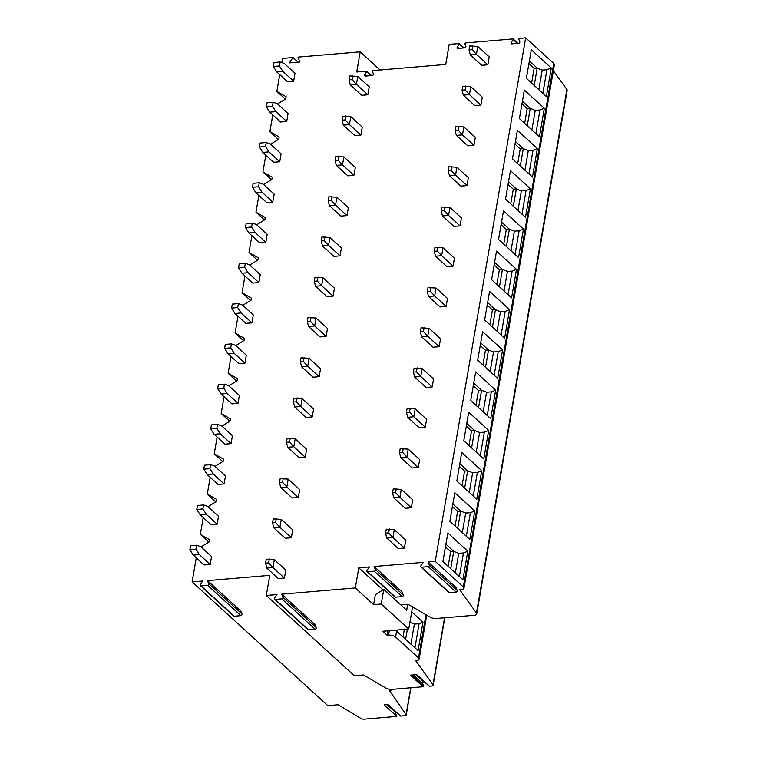 <?xml version="1.0" encoding="UTF-8"?>
<svg xmlns="http://www.w3.org/2000/svg" width="757" height="757" viewBox="0 0 757 757"><rect width="100%" height="100%" fill="white"/><g stroke="black" fill="none" stroke-linecap="round" stroke-linejoin="round"><path stroke-width="1.14" d="M200.387 585.663A1.145 0.88 -47.6 0 0 200.984 585.842L234.282 616.207A1.145 0.88 -47.6 0 1 233.686 616.018L200.387 585.663A1.145 0.88 -47.6 0 1 200.387 584.376L202.734 581.007L192.108 581.906L327.809 705.638L338.161 704.758L361.042 718.497A2.64 1.079 -170.2 0 0 364.183 719.15L396.829 716.387L384.13 704.814L387.953 704.493L400.652 716.065L404.863 715.706A2.64 1.079 -170.2 0 0 406.225 715.015A2.64 1.079 -170.2 0 0 406.102 714.589L389.382 690.479A7.05 2.877 -170.2 0 0 392.665 689.296M274.592 599.222A1.145 0.88 -47.6 0 0 275.188 599.412L308.487 629.767A1.145 0.88 -47.6 0 1 307.891 629.587L274.592 599.222A1.145 0.88 -47.6 0 1 274.592 597.935L276.93 594.576L266.303 595.475L269.785 575.339L207.475 580.61L240.773 610.975L242.003 614.031A1.145 0.88 -47.6 0 1 240.877 615.649L234.282 616.207M266.303 595.475L354.342 675.746L363.483 674.97L385.871 688.028A5.29 2.157 -170.2 0 0 392.154 689.343L423.087 686.722L423.608 685.974L422.586 683.448A1.145 0.88 132.4 0 1 423.712 681.83L424.393 681.773M444.794 617.769L433.146 685.208A3.085 1.259 -170.2 0 1 431.556 686.012L429.418 686.192L416.719 674.61L410.389 675.149L423.087 686.722M433.146 685.208A3.085 1.259 -170.2 0 0 432.995 684.688L415.65 660.606L416.416 660.539A5.29 2.157 -170.2 0 0 419.132 659.158A5.29 2.157 -170.2 0 0 418.507 657.871L395.608 636.997A5.29 2.157 -170.2 0 0 388.53 635.114L387.149 635.227L382.777 631.243L408.733 629.048L381.263 603.991L373.617 604.644L355.298 587.943L281.67 594.169L314.978 624.534L316.208 627.591A1.145 0.88 -47.6 0 1 315.082 629.209L308.487 629.767M411.704 611.855L422.993 622.14L418.063 650.679L397.662 632.086L398.031 629.947M387.915 630.808L387.149 635.227M412.556 606.906L408.733 629.048M373.617 604.644L375.349 594.614L383.79 589.391L381.263 603.991M383.79 589.391L406.679 610.265L407.711 604.313M400.794 604.9L408.061 604.285L430.146 617.163A5.29 2.157 -170.2 0 0 436.429 618.478L474.024 615.299A5.29 2.157 -170.2 0 0 476.73 613.918A5.29 2.157 -170.2 0 0 476.475 613.028L459.717 589.75L461.24 589.627A5.29 2.157 -170.2 0 0 463.956 588.246A5.29 2.157 -170.2 0 0 463.331 586.959L435.237 561.344L525.661 37.85L519.264 38.389L518.744 39.137L519.766 41.673A1.145 0.88 -47.6 0 1 518.64 43.291L511.864 43.859A1.145 0.88 -47.6 0 1 511.278 42.383L512.801 43.783M371.592 75.568L366.833 71.234L364.902 74.612A1.145 0.88 -47.6 0 0 365.489 76.079L372.264 75.511A1.145 0.88 -47.6 0 0 373.39 73.893L372.368 71.357L372.889 70.609L445.722 64.449L449.204 44.322L459.31 43.575L457.37 46.943A1.145 0.88 -47.6 0 0 457.966 48.42L464.741 47.842A1.145 0.88 -47.6 0 0 465.867 46.224L464.845 43.698L465.366 42.95L512.934 38.929L513.208 39.61L511.278 42.383M366.833 71.234L356.727 71.981L360.209 51.845L298.012 57.106L299.99 62.017L289.278 62.926L293.044 57.532L282.531 58.421L281.803 62.585M420.968 567.002A1.145 0.88 -47.6 0 0 421.564 567.182L449.45 592.617A1.145 0.88 -47.6 0 1 448.854 592.428L420.968 567.002A1.145 0.88 -47.6 0 1 420.968 565.716L423.305 562.347L374.147 566.51L402.033 591.936L403.273 594.993A1.145 0.88 -47.6 0 1 402.147 596.62L395.551 597.169A1.145 0.88 -47.6 0 1 394.955 596.989L367.069 571.563A1.145 0.88 -47.6 0 0 367.656 571.743L374.251 571.185A1.145 0.88 -47.6 0 0 375.377 569.567L374.147 566.51M382.995 589.883L358.78 567.807L369.407 566.908L367.069 570.267A1.145 0.88 -47.6 0 0 367.069 571.563M358.78 567.807L355.298 587.943M275.188 599.412L281.784 598.853A1.145 0.88 -47.6 0 0 282.91 597.235L281.67 594.169M200.984 585.842L207.579 585.284A1.145 0.88 -47.6 0 0 208.705 583.666L207.475 580.61M192.108 581.906L196.262 557.843M201.04 546.933L209.225 541.861L209.604 539.665L200.321 534.347L203.217 517.57M207.995 506.66L216.19 501.588L216.568 499.402L207.276 494.075L210.172 477.307M214.95 466.388L223.145 461.325L223.523 459.13L214.231 453.803L217.127 437.035M221.905 426.125L230.1 421.053L230.478 418.867L221.186 413.54L224.081 396.763M228.86 385.852L237.055 380.78L237.433 378.595L228.141 373.267L231.036 356.5M235.815 345.589L244.009 340.518L244.388 338.322L235.096 333.004L237.991 316.227M242.779 305.317L250.964 300.245L251.343 298.059L242.051 292.732L244.946 275.964M249.734 265.045L257.919 259.982L258.298 257.787L249.006 252.469L251.911 235.692M256.689 224.782L264.874 219.71L265.253 217.524L255.961 212.197L258.866 195.42M263.644 184.509L271.829 179.437L272.208 177.252L262.916 171.924L265.821 155.157M270.599 144.246L278.784 139.174L279.163 136.979L269.88 131.661L272.775 114.884M277.554 103.974L285.739 98.902L286.118 96.716L276.835 91.389L279.73 74.621M435.237 561.344L428.046 561.949L455.941 587.375L457.171 590.441A1.145 0.88 -47.6 0 1 456.045 592.059L449.45 592.617M421.564 567.182L428.159 566.624A1.145 0.88 -47.6 0 0 429.285 565.006L428.046 561.949M349.043 79.911L349.725 75.946L357.777 76.419L369.227 86.856L367.855 94.786L361.742 95.306L350.283 84.86L349.043 79.911L352.1 79.646L356.405 84.339L350.283 84.86M266.36 106.746L267.041 102.782L273.154 102.261L277.251 103.7L288.067 113.559L286.704 121.489L280.582 122.009L269.757 112.14L266.36 106.746L272.473 106.226L275.879 111.62L269.757 112.14M342.088 120.174L342.77 116.209L350.822 116.682L362.272 127.129L360.9 135.049L354.787 135.569L343.328 125.123L342.088 120.174L345.145 119.918L349.45 124.602L343.328 125.123M259.405 147.009L260.086 143.045L266.199 142.534L270.287 143.962L281.112 153.832L279.74 161.761L273.627 162.272L262.802 152.412L259.405 147.009L265.518 146.489L268.924 151.892L262.802 152.412M335.133 160.446L335.815 156.481L343.867 156.954L355.317 167.392L353.945 175.321L347.832 175.842L336.373 165.395L335.133 160.446L338.19 160.181L342.495 164.875L336.373 165.395M252.45 187.282L253.131 183.317L259.244 182.797L263.332 184.235L274.157 194.104L272.785 202.024L266.672 202.545L255.847 192.675L252.45 187.282L258.563 186.761L261.969 192.155L255.847 192.675M328.178 200.709L328.86 196.754L336.903 197.217L348.362 207.664L346.99 215.594L340.877 216.105L329.418 205.658L328.178 200.709L331.235 200.454L335.54 205.147L329.418 205.658M245.486 227.545L246.176 223.58L252.289 223.069L256.377 224.498L267.202 234.367L265.83 242.297L259.717 242.817L248.892 232.948L245.486 227.545L251.608 227.034L255.014 232.427L248.892 232.948M321.223 240.981L321.905 237.017L329.948 237.49L341.407 247.936L340.035 255.857L333.922 256.377L322.463 245.93L321.223 240.981L324.28 240.726L328.585 245.41L322.463 245.93M238.531 267.817L239.221 263.852L245.334 263.332L249.422 264.77L260.247 274.64L258.875 282.56L252.762 283.08L241.937 273.211L238.531 267.817L244.653 267.297L248.059 272.7L241.937 273.211M314.269 281.254L314.95 277.289L322.993 277.762L334.452 288.199L333.08 296.129L326.967 296.649L315.508 286.203L314.269 281.254L317.325 280.989L321.63 285.682L315.508 286.203M231.576 308.08L232.267 304.125L238.379 303.604L242.467 305.043L253.292 314.903L251.92 322.832L245.807 323.353L234.982 313.483L231.576 308.08L237.698 307.569L241.095 312.963L234.982 313.483M307.314 321.517L307.995 317.552L316.038 318.025L327.497 328.472L326.125 336.392L320.012 336.912L308.553 326.466L307.314 321.517L310.37 321.261L314.675 325.945L308.553 326.466M224.621 348.352L225.312 344.388L231.424 343.877L235.512 345.306L246.337 355.175L244.965 363.105L238.852 363.615L228.027 353.746L224.621 348.352L230.743 347.832L234.14 353.235L228.027 353.746M300.359 361.789L301.04 357.824L309.083 358.298L320.542 368.735L319.17 376.664L313.048 377.185L301.598 366.738L300.359 361.789L303.415 361.524L307.721 366.218L301.598 366.738M217.666 388.625L218.357 384.66L224.469 384.14L228.557 385.578L239.382 395.447L238.01 403.367L231.897 403.888L221.072 394.019L217.666 388.625L223.788 388.104L227.185 393.498L221.072 394.019M293.404 402.052L294.085 398.097L302.128 398.56L313.587 409.007L312.215 416.937L306.093 417.448L294.643 407.001L293.404 402.052L296.46 401.797L300.766 406.49L294.643 407.001M210.711 428.888L211.392 424.923L217.514 424.412L221.602 425.841L232.427 435.71L231.055 443.64L224.943 444.16L214.117 434.291L210.711 428.888L216.833 428.377L220.23 433.77L214.117 434.291M286.439 442.325L287.13 438.36L295.173 438.833L306.623 449.27L305.26 457.2L299.138 457.72L287.688 447.273L286.439 442.325L289.505 442.069L293.801 446.753L287.688 447.273M203.756 469.16L204.437 465.195L210.56 464.675L214.647 466.113L225.472 475.983L224.1 483.903L217.988 484.423L207.163 474.554L203.756 469.16L209.869 468.64L213.275 474.043L207.163 474.554M279.484 482.597L280.175 478.632L288.218 479.105L299.668 489.542L298.305 497.472L292.183 497.983L280.733 487.546L279.484 482.597L282.55 482.332L286.846 487.025L280.733 487.546M196.801 509.423L197.482 505.468L203.605 504.947L207.692 506.376L218.518 516.246L217.145 524.175L211.023 524.696L200.208 514.826L196.801 509.423L202.914 508.912L206.32 514.306L200.208 514.826M272.529 522.86L273.22 518.895L281.263 519.368L292.713 529.815L291.35 537.735L285.228 538.255L273.779 527.809L272.529 522.86L275.595 522.604L279.891 527.288L273.779 527.809M189.846 549.696L190.527 545.731L196.65 545.22L200.737 546.649L211.553 556.518L210.191 564.448L204.068 564.959L193.253 555.089L189.846 549.696L195.959 549.175L199.365 554.578L193.253 555.089M265.575 563.132L266.265 559.168L274.308 559.641L285.758 570.078L284.395 578.007L278.273 578.528L266.814 568.081L265.575 563.132L268.631 562.867L272.936 567.561L266.814 568.081M273.315 66.474L273.996 62.509L280.109 61.989L284.206 63.427L295.022 73.297L293.659 81.226L287.537 81.737L276.712 71.868L273.315 66.474L279.428 65.954L282.834 71.357L276.712 71.868M469.037 49.915L469.728 45.95L477.771 46.423L489.221 56.87L487.858 64.79L481.736 65.31L470.286 54.864L469.037 49.915L472.103 49.659L476.399 54.343L470.286 54.864M462.082 90.187L462.773 86.222L470.816 86.695L482.266 97.133L480.903 105.062L474.781 105.583L463.331 95.136L462.082 90.187L465.148 89.922L469.444 94.616L463.331 95.136M455.127 130.45L455.818 126.485L463.861 126.958L475.311 137.405L473.948 145.335L467.826 145.846L456.376 135.399L455.127 130.45L458.193 130.195L462.489 134.888L456.376 135.399M448.172 170.722L448.863 166.758L456.906 167.231L468.356 177.668L466.993 185.597L460.871 186.118L449.412 175.671L448.172 170.722L451.229 170.467L455.534 175.151L449.412 175.671M441.217 210.995L441.908 207.03L449.951 207.503L461.401 217.94L460.038 225.87L453.916 226.381L442.457 215.934L441.217 210.995L444.274 210.73L448.579 215.423L442.457 215.934M434.263 251.258L434.944 247.293L442.996 247.766L454.446 258.213L453.074 266.133L446.961 266.653L435.502 256.207L434.263 251.258L437.319 251.002L441.624 255.686L435.502 256.207M427.308 291.53L427.989 287.565L436.041 288.038L447.491 298.476L446.119 306.405L440.006 306.926L428.547 296.479L427.308 291.53L430.364 291.265L434.669 295.959L428.547 296.479M420.353 331.793L421.034 327.828L429.087 328.301L440.536 338.748L439.164 346.678L433.051 347.189L421.592 336.742L420.353 331.793L423.409 331.538L427.714 336.231L421.592 336.742M413.398 372.065L414.079 368.101L422.132 368.574L433.581 379.011L432.209 386.941L426.096 387.461L414.637 377.014L413.398 372.065L416.454 371.81L420.76 376.494L414.637 377.014M406.443 412.328L407.124 408.373L415.167 408.846L426.626 419.283L425.254 427.213L419.141 427.724L407.682 417.277L406.443 412.328L409.499 412.073L413.805 416.766L407.682 417.277M399.488 452.601L400.169 448.636L408.212 449.109L419.671 459.556L418.299 467.476L412.187 467.996L400.727 457.55L399.488 452.601L402.544 452.345L406.85 457.029L400.727 457.55M392.533 492.873L393.214 488.908L401.257 489.382L412.716 499.819L411.344 507.748L405.232 508.269L393.772 497.822L392.533 492.873L395.589 492.608L399.895 497.302L393.772 497.822M385.578 533.136L386.259 529.171L394.302 529.645L405.761 540.091L404.389 548.021L398.277 548.532L386.818 538.085L385.578 533.136L388.634 532.881L392.94 537.574L386.818 538.085M280.109 61.989L279.428 65.954M293.659 81.226L282.834 71.357M352.79 75.681L352.1 79.646M357.777 76.419L356.405 84.339L367.855 94.786M273.154 102.261L272.473 106.226M286.704 121.489L275.879 111.62M345.835 115.953L345.145 119.918M350.822 116.682L349.45 124.602L360.9 135.049M266.199 142.534L265.518 146.489M279.74 161.761L268.924 151.892M338.871 156.226L338.19 160.181M343.867 156.954L342.495 164.875L353.945 175.321M259.244 182.797L258.563 186.761M272.785 202.024L261.969 192.155M331.916 196.489L331.235 200.454M336.903 197.217L335.54 205.147L346.99 215.594M252.289 223.069L251.608 227.034M265.83 242.297L255.014 232.427M324.961 236.761L324.28 240.726M329.948 237.49L328.585 245.41L340.035 255.857M245.334 263.332L244.653 267.297M258.875 282.56L248.059 272.7M318.006 277.024L317.325 280.989M322.993 277.762L321.63 285.682L333.08 296.129M238.379 303.604L237.698 307.569M251.92 322.832L241.095 312.963M311.051 317.297L310.37 321.261M316.038 318.025L314.675 325.945L326.125 336.392M231.424 343.877L230.743 347.832M244.965 363.105L234.14 353.235M304.096 357.569L303.415 361.524M309.083 358.298L307.721 366.218L319.17 376.664M224.469 384.14L223.788 388.104M238.01 403.367L227.185 393.498M297.141 397.832L296.46 401.797M302.128 398.56L300.766 406.49L312.215 416.937M217.514 424.412L216.833 428.377M231.055 443.64L220.23 433.77M290.186 438.104L289.505 442.069M295.173 438.833L293.801 446.753L305.26 457.2M210.56 464.675L209.869 468.64M224.1 483.903L213.275 474.043M283.232 478.367L282.55 482.332M288.218 479.105L286.846 487.025L298.305 497.472M203.605 504.947L202.914 508.912M217.145 524.175L206.32 514.306M276.277 518.64L275.595 522.604M281.263 519.368L279.891 527.288L291.35 537.735M196.65 545.22L195.959 549.175M210.191 564.448L199.365 554.578M269.322 558.912L268.631 562.867M274.308 559.641L272.936 567.561L284.395 578.007M463.956 588.246L554.379 64.761A5.29 2.157 -170.2 0 0 553.755 63.465L525.661 37.85M531.31 49.792L551.285 68.007L546.355 96.546L526.38 78.321L531.31 49.792M524.355 90.055L544.33 108.279L539.4 136.809L519.425 118.594L524.355 90.055M517.391 130.327L537.375 148.542L532.445 177.081L512.47 158.866L517.391 130.327M510.436 170.59L530.42 188.815L525.49 217.344L505.515 199.129L510.436 170.59M503.481 210.862L523.466 229.078L518.536 257.617L498.551 239.401L503.481 210.862M496.526 251.135L516.511 269.35L511.581 297.889L491.596 279.664L496.526 251.135M489.571 291.398L509.556 309.613L504.626 338.152L484.641 319.937L489.571 291.398M482.616 331.67L502.601 349.885L497.671 378.424L477.686 360.209L482.616 331.67M475.661 371.933L495.646 390.158L490.716 418.687L470.731 400.472L475.661 371.933M468.706 412.205L488.691 430.421L483.761 458.96L463.776 440.744L468.706 412.205M461.751 452.478L481.726 470.693L476.806 499.232L456.821 481.007L461.751 452.478M454.796 492.741L474.771 510.956L469.851 539.495L449.866 521.28L454.796 492.741M447.841 533.013L467.817 551.228L462.887 579.767L442.911 561.552L447.841 533.013M476.73 613.918L567.154 90.424A5.29 2.157 -170.2 0 0 566.898 89.544L553.348 70.723M529.37 60.995L537.196 68.13L534.205 85.456M551.285 68.007L546.923 69.739L542.211 70.079L537.196 68.13L534.139 68.385L531.603 83.09M528.916 63.626L534.139 68.385M544.33 108.279L539.968 110.011L535.256 110.342L530.241 108.393L527.251 125.728M522.415 101.258L530.241 108.393L527.184 108.658L524.648 123.353M521.961 103.889L527.184 108.658M537.375 148.542L533.013 150.274L528.301 150.615L523.286 148.665L520.296 166.001M515.46 141.531L523.286 148.665L520.229 148.921L517.684 163.626M515.006 144.161L520.229 148.921M530.42 188.815L526.058 190.546L521.336 190.878L516.331 188.928L513.341 206.264M508.505 181.794L516.331 188.928L513.274 189.193L510.729 203.888M508.051 184.434L513.274 189.193M523.466 229.078L519.103 230.819L514.382 231.15L509.376 229.201L506.376 246.536M501.55 222.066L509.376 229.201L506.319 229.456L503.774 244.161M501.096 224.697L506.319 229.456M516.511 269.35L512.148 271.082L507.427 271.413L502.421 269.473L499.421 286.799M494.595 262.338L502.421 269.473L499.365 269.729L496.819 284.433M494.141 264.969L499.365 269.729M509.556 309.613L505.193 311.354L500.472 311.685L495.466 309.736L492.466 327.071M487.64 302.601L495.466 309.736L492.41 310.001L489.864 324.696M487.186 305.232L492.41 310.001M502.601 349.885L498.238 351.617L493.517 351.958L488.511 350.008L485.511 367.344M480.686 342.874L488.511 350.008L485.445 350.264L482.909 364.969M480.231 345.504L485.445 350.264M495.646 390.158L491.284 391.889L486.562 392.221L481.556 390.271L478.556 407.607M473.731 383.137L481.556 390.271L478.49 390.536L475.954 405.232M473.276 385.777L478.49 390.536M488.691 430.421L484.329 432.162L479.607 432.493L474.601 430.544L471.602 447.879M466.776 423.409L474.601 430.544L471.535 430.799L468.999 445.504M466.312 426.04L471.535 430.799M481.726 470.693L477.374 472.425L472.652 472.756L467.637 470.816L464.647 488.142M459.811 463.681L467.637 470.816L464.58 471.072L462.044 485.776M459.357 466.312L464.58 471.072M474.771 510.956L470.409 512.697L465.697 513.028L460.682 511.079L457.692 528.414M452.856 503.944L460.682 511.079L457.625 511.344L455.089 526.039M452.402 506.575L457.625 511.344M467.817 551.228L463.454 552.96L458.742 553.301L453.727 551.351L450.737 568.687M445.901 544.217L453.727 551.351L450.67 551.607L448.135 566.312M445.447 546.847L450.67 551.607M276.835 91.389L285.342 99.148M269.88 131.661L278.387 139.42M262.916 171.924L271.432 179.683M255.961 212.197L264.477 219.956M249.006 252.469L257.522 260.228M242.051 292.732L250.567 300.491M235.096 333.004L243.612 340.764M228.141 373.267L236.657 381.026M221.186 413.54L229.702 421.299M214.231 453.803L222.747 461.571M207.276 494.075L215.783 501.834M200.321 534.347L208.828 542.107M396.829 716.387L395.003 711.854L395.949 711.779M395.003 711.854L387.007 704.568M360.209 51.845L380.118 70.004M293.044 57.532L298.135 62.178M477.771 46.423L476.399 54.343L487.858 64.79M472.784 45.694L472.103 49.659M470.816 86.695L469.444 94.616L480.903 105.062M465.829 85.967L465.148 89.922M463.861 126.958L462.489 134.888L473.948 145.335M458.874 126.23L458.193 130.195M456.906 167.231L455.534 175.151L466.993 185.597M451.92 166.502L451.229 170.467M449.951 207.503L448.579 215.423L460.038 225.87M444.965 206.765L444.274 210.73M442.996 247.766L441.624 255.686L453.074 266.133M438.01 247.037L437.319 251.002M436.041 288.038L434.669 295.959L446.119 306.405M431.055 287.31L430.364 291.265M429.087 328.301L427.714 336.231L439.164 346.678M424.1 327.573L423.409 331.538M422.132 368.574L420.76 376.494L432.209 386.941M417.135 367.845L416.454 371.81M415.167 408.846L413.805 416.766L425.254 427.213M410.18 408.108L409.499 412.073M408.212 449.109L406.85 457.029L418.299 467.476M403.226 448.381L402.544 452.345M401.257 489.382L399.895 497.302L411.344 507.748M396.271 488.644L395.589 492.608M394.302 529.645L392.94 537.574L404.389 548.021M389.316 528.916L388.634 532.881M422.993 622.14L419.094 623.721L414.372 624.08L409.897 622.358M407.38 629.162L405.62 639.334M404.323 629.417L403.017 636.959M423.608 685.974L411.619 675.045M422.586 683.448L413.227 674.913M423.712 681.83L415.877 674.686M444.548 617.788L432.995 684.688M425.954 614.722L418.507 657.871M396.81 630.051L395.608 636.997M389.287 630.695L388.53 635.114M367.656 571.743L395.551 597.169M374.251 571.185L402.147 596.62M375.377 569.567L403.273 594.993M428.159 566.624L456.045 592.059M429.285 565.006L457.171 590.441M463.331 586.959L553.755 63.465M457.37 46.943L458.903 48.344M459.31 44.161L463.464 47.956M513.208 39.61L517.362 43.395M476.475 613.028L566.898 89.544M542.211 70.079L538.823 89.676M546.923 69.739L542.845 93.348M535.256 110.342L531.868 129.939M539.968 110.011L535.89 133.611M528.301 150.615L524.913 170.211M533.013 150.274L528.935 173.883M521.336 190.878L517.958 210.474M526.058 190.546L521.98 214.146M514.382 231.15L511.003 250.747M519.103 230.819L515.025 254.418M507.427 271.413L504.048 291.019M512.148 271.082L508.07 294.691M500.472 311.685L497.094 331.282M505.193 311.354L501.115 334.954M493.517 351.958L490.129 371.555M498.238 351.617L494.16 375.226M486.562 392.221L483.174 411.817M491.284 391.889L487.205 415.489M479.607 432.493L476.219 452.09M484.329 432.162L480.25 455.761M472.652 472.756L469.264 492.362M477.374 472.425L473.295 496.024M465.697 513.028L462.309 532.625M470.409 512.697L466.34 536.297M458.742 553.301L455.354 572.898M463.454 552.96L459.385 576.569M282.91 597.235L316.208 627.591M281.784 598.853L315.082 629.209M208.705 583.666L242.003 614.031M207.579 585.284L240.877 615.649M406.102 714.589L410.739 687.772M366.833 71.83L370.987 75.615M364.902 74.612L366.426 76.003M414.372 624.08L410.9 644.15M419.094 623.721L414.931 647.822M416.558 674.629L429.143 686.107M426.73 615.167L419.132 659.158M464.06 47.899L459.31 43.575M517.968 43.348L513.208 39.014M410.937 687.753L406.225 715.015"/></g></svg>
